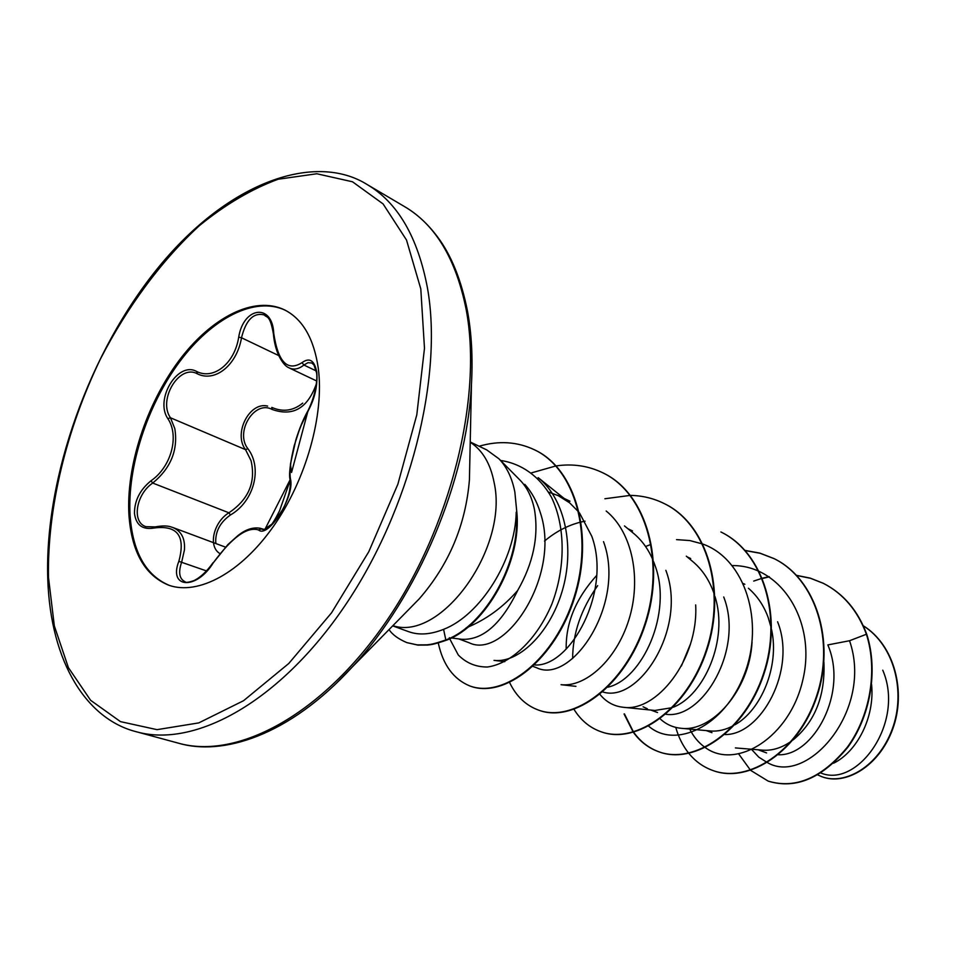 <?xml version="1.0" encoding="UTF-8"?>
<svg xmlns="http://www.w3.org/2000/svg" width="955" height="955" viewBox="0 0 955 955"><rect width="100%" height="100%" fill="white"/><g stroke="black" fill="none" stroke-linecap="round" stroke-linejoin="round"><path stroke-width="1.43" d="M307.999 411.127L308.071 410.543C316.356 393.735 317.561 377.702 316.547 372.76L314.004 365.061L311.819 363.007L307.999 362.673L303.905 365.025C298.855 369.084 294.021 370.074 289.401 367.997L289.138 367.854C285.772 366.708 282.322 362.649 278.812 355.678C275.947 349.423 274.145 342.177 273.405 333.952C269.895 313.909 266.66 318.146 264.296 314.923C253.541 312.285 245.936 319.901 241.508 337.772C236.924 365.156 215.114 382.597 197.458 373.871L196.587 371.447C213.657 380.186 234.644 363.509 238.702 337.151C243.585 306.579 272.521 302.854 273.763 333.534C278.084 362.1 287.515 371.805 302.019 362.649C309.563 357.146 314.493 360.381 316.809 372.319C317.74 385.748 314.804 398.689 307.999 411.127C296.48 431.385 287.992 464.13 290.475 479.028C295.071 496.182 268.128 538.918 258.53 529.941C247.154 526.42 232.089 537.355 213.347 562.722C196.467 590.369 168.175 588.447 178.836 561.337C185.748 536.161 177.558 525.047 154.268 527.984C142.629 530.061 136.028 525.19 134.464 513.36C134.464 500.659 139.967 489.808 150.962 480.819C171.267 466.9 179.552 435.993 167.865 418.66C154.519 399.417 177.821 360.871 196.587 371.447M219.853 553.53C207.88 546.535 213.466 522.194 228.902 512.787C248.61 499.561 255.988 482.191 251.046 460.668L245.531 449.638C233.127 433.701 249.374 401.482 267.615 406.078M197.661 373.954L197.112 373.703C179.289 363.927 157.718 399.775 170.456 417.765L174.813 428.628C178.227 449.972 170.861 468.117 152.716 483.051C135.992 494.236 131.48 522.254 145.912 526.647L145.948 526.659M172.258 527.291L172.628 527.423C181.366 531.016 185.294 538.548 184.422 550.02L181.677 562.041C178.143 572.403 179.301 578.993 185.163 581.798L185.163 581.798C185.592 582.813 188.481 582.431 193.817 580.676C200.359 577.524 206.781 571.52 213.096 562.662L213.251 562.865M316.642 383.098C307.964 408.095 293.161 416.881 272.211 409.48C254.555 399.644 234.632 432.006 247.87 448.683C262.756 467.998 254.066 501.411 230.43 514.984C220.462 522.039 215.555 530.932 215.711 541.676L215.985 543.598M169.417 585.439C145.829 575.495 132.721 552.157 130.083 515.402C127.206 466.971 147.166 405.565 179.54 361.861C211.891 318.266 254.937 295.775 285.426 310.327M318.29 368.308C324.39 414.589 306.185 479.72 273.5 526.289C240.827 572.94 198.222 595.598 168.832 585.248C144.897 575.507 131.611 552.086 128.937 514.984C126.072 466.386 146.199 404.717 178.74 360.966C211.258 317.311 254.472 295.011 284.877 310.041C302.842 319.364 313.98 338.786 318.29 368.308M470.23 441.974L486.74 449.912L498.964 458.818C506.842 467.007 512.131 478.097 514.852 492.076L516.75 511.45C522.182 560.692 486.465 625.561 446.439 640.196C432.782 644.84 430.956 644.601 427.458 645.067L417.932 645.114L406.854 642.62L417.311 644.9L426.837 644.84C430.323 644.374 432.161 644.613 445.818 639.957L446.439 640.196M498.964 458.818L520.296 480.425C527.315 487.73 532.066 497.555 534.525 509.886C538.871 536.352 533.248 563.235 517.646 590.536C502.867 607.476 485.713 619.902 466.195 627.841M690.501 643.921L681.404 665.981M771.174 627.722L768.154 617.431C763.761 605.542 757.184 595.825 748.422 588.256M714.424 594.75L713.6 592.315C709.076 579.757 702.223 569.574 693.032 561.779L686.323 556.192M596.66 575.459C575.841 598.475 565.682 623.006 566.196 649.078M607.965 687.17C642.094 679.459 672.917 612.991 654.963 565.324L653.674 561.827M653.065 560.334C648.409 549.28 641.915 540.291 633.583 533.368L624.475 525.93M585.069 521.191L581.201 521.991M580.688 522.11C567.771 525.346 555.726 531.66 544.517 541.055M534.597 664.966C570.231 667.473 612.012 591.264 591.778 536.244L579.494 512.919M578.778 512.023L569.598 502.808L558.198 495.621L548.552 492.088M820.87 773.001C857.244 788.376 905.352 722.756 882.766 670.195M833.596 763.212C856.85 751.86 874.923 717.468 871.581 684.496M778.373 754.76C813.206 756.205 848.446 693.091 827.842 644.912L849.544 640.733C873.634 709.983 807.476 786.24 767.426 762.591M735.386 747.92L762.83 750.164C772.392 750.845 782.002 747.789 791.659 741.008M793.175 739.874C815.081 721.598 825.323 695.682 823.902 662.113M724.929 734.538C760.837 735.374 796.995 669.956 777.585 621.777M752.062 642.142C749.353 691.062 711.511 732.294 681.225 728.295L710.663 730.993C718.112 731.602 725.764 729.787 733.607 725.537M734.92 724.785C760.789 710.46 779.686 666.793 771.604 629.715M665.85 714.268C702.343 719.927 744.315 649.496 723.723 596.982M643.073 706.772L647.323 708.753M695.682 604.909C698.606 659.941 656.192 712.478 623.269 707.273L654.879 710.46L672.201 707.655M673.359 707.178C704.253 695.252 728.808 639.253 714.949 596.469M602.832 691.969C638.979 703.62 687.707 627.769 665.862 570.338M533.057 666.423L536.519 667.712C571.627 685.117 626.349 603.321 603.524 541.652M458.794 638.919L469.084 642.739C504.956 660.466 561.647 575.435 540.291 512.537C536.853 501.399 531.672 491.992 524.761 484.352M451.393 637.964L461.707 639.289C482.633 640.387 501.28 624.128 517.646 590.536M767.032 762.412L758.759 757.112L751.919 749.806M849.544 640.733L866.4 634.251C878.254 671.389 869.516 717.086 847.264 747.288C821.873 778.003 795.515 789.284 768.166 781.106L750.69 770.387M750.463 770.16L738.812 754.116M863.296 625.812C894.572 645.485 906.032 692.291 892.209 729.226C878.636 766.399 844.936 785.667 821.622 776.606L817.719 774.899M866.806 634.442C858.02 610.746 843.611 593.747 823.568 583.433L823.174 583.242C843.217 593.544 857.626 610.555 866.4 634.251L866.806 634.442C878.648 671.568 869.91 717.253 847.67 747.443C822.279 778.158 795.921 789.427 768.584 781.25L768.381 781.178M863.26 625.74C894.74 645.21 906.426 692.077 892.674 729.143C879.161 766.447 845.366 785.822 822.004 776.749L821.813 776.678M538.131 477.655C565.67 499.381 575.029 548.767 562.053 591.587C549.185 634.598 517.706 663.403 494.01 660.371L504.777 661.684M606.174 511.009C632.652 532.401 641.629 579.375 628.879 619.771C616.202 660.466 585.212 687.516 561.074 684.675M623.269 707.273C613.85 706.258 606.079 701.961 599.955 694.392M681.225 728.295C673.108 727.519 666.077 724.356 660.156 718.84M516.524 512.286L516.225 512.155C515.33 559.642 480.58 615.104 443.598 629.345C430.49 634.55 418.911 635.35 408.859 631.744M689.725 729.071C693.557 736.735 698.642 742.835 705.005 747.383M705.339 747.61C735.935 770.219 789.845 737.845 802.857 679.829C816.728 622.111 781.453 565.097 732.282 565.575M648.684 726.17C675.137 749.365 724.654 726.576 744.363 674.242C764.657 622.254 745.473 559.403 702.999 544.123M702.546 543.956L689.808 540.554L676.51 539.623M650.701 544.505L645.568 546.511M597.687 585.63C581.094 609.147 572.749 633.452 572.63 658.532M449.363 637.701L449.554 638.322M449.698 638.776L458.257 654.951C466.243 663.057 475.96 667.079 487.432 667.008C510.949 663.797 536.794 639.671 551.775 604.276C565.623 568.094 565.694 526.444 551.333 497.03C539.432 476.235 521.442 463.557 500.599 460.465M823.174 583.242L810.222 578.121L796.566 575.34M769.038 576.617L762.436 578.205M762.102 578.3L753.722 581.07M675.77 727.388C678.563 737.32 682.873 745.915 688.686 753.185M688.877 753.411C695.491 761.493 703.537 767.199 713.015 770.554C748.481 783.577 798.296 751.299 816.501 696.267C835.159 641.45 815.833 578.802 773.753 558.472L759.822 553.088L745.091 550.414M624.057 713.97L633.213 732.103M633.404 732.366C640.137 741.677 648.636 748.159 658.89 751.8C694.249 764.836 744.709 731.005 763.439 673.908C782.623 617.026 763.415 552.503 720.882 531.971L721.335 532.198C763.869 552.73 783.076 617.24 763.893 674.099C745.175 731.184 694.727 765.003 659.356 751.967L658.89 751.8M574.027 709.398C580.795 720.273 589.748 727.71 600.898 731.709C636.054 744.733 687.099 709.195 706.39 649.878C726.122 590.763 707.13 524.259 664.179 503.56C653.65 498.343 642.428 495.621 630.515 495.406M630.193 495.406L604.873 498.749M509.636 682.586C516.261 696.338 525.93 705.518 538.62 710.126C573.442 723.078 625.024 685.666 644.888 623.937C665.205 562.423 646.487 493.819 603.178 472.988C588.602 465.849 572.916 463.485 556.12 465.909M555.846 465.956L531.601 472.832M438.273 643.002C443.025 664.955 453.565 679.28 469.872 685.976C504.204 698.702 554.879 659.165 574.062 597.257C593.712 535.492 575.447 469.096 534.585 449.841C517.312 441.664 498.82 440.458 479.112 446.248M389.043 629.584C392.386 634.645 398.319 638.99 406.854 642.62M823.568 583.433L810.509 578.288L796.733 575.507M769.36 576.832L762.544 578.479M713.242 770.637L713.457 770.709C748.923 783.733 798.726 751.454 816.931 696.446C835.577 641.653 816.25 579.017 774.183 558.687L760.12 553.267L745.258 550.605M624.439 713.91L633.499 732.019M633.69 732.282C640.459 741.725 649.006 748.278 659.356 751.967M601.149 731.793L601.399 731.876C636.555 744.9 687.6 709.374 706.879 650.08C726.612 590.99 707.619 524.498 664.668 503.798L664.417 503.679M538.883 710.222L539.157 710.317C573.991 723.269 625.561 685.869 645.413 624.164C665.731 562.662 647.013 494.081 603.703 473.25L603.441 473.119M470.17 686.084L470.457 686.179C504.789 698.905 555.464 659.38 574.635 597.508C594.285 535.755 576.02 469.382 535.158 450.115L534.872 449.972M516.225 512.155C521.144 561.325 485.546 625.406 445.818 639.957L443.598 629.345M272.008 407.499C283.074 412.25 293.304 410.793 302.723 403.129M263.293 529.5L259.891 528.187L264.117 529.416L269.358 526.73C271.566 525.298 274.992 519.926 279.648 510.591L290.201 480.281C290.929 488.16 288.553 497.746 283.074 509.027L273.154 523.316L265.383 528.497L290.475 479.028M272.211 409.48L271.793 407.403M247.87 448.683L245.531 449.638L170.456 417.765L167.865 418.66M230.43 514.984L228.902 512.787L152.716 483.051L150.962 480.819M278.788 355.606L241.508 337.772L238.702 337.151M302.019 362.649L303.905 365.025L316.236 370.934M290.189 480.198C288.708 475.16 290.034 463.676 294.188 445.746L300.145 427.494L308.513 410.232M155.82 527.029L154.268 527.984M258.53 529.941L261.336 528.927L262.78 529.488M206.567 570.947L178.836 561.337M213.347 562.722L227.923 544.541L237.64 535.839C245.28 529.583 252.717 527.053 259.951 528.222M427.506 288.243C417.884 237.174 397.769 202.603 367.162 184.542C315.508 152.143 229.152 180.961 158.84 266.875C89.591 351.476 44.527 477.106 47.75 578.623C50.496 663.606 87.49 719.533 136.41 731.769C194.832 748.35 279.982 701.794 345.006 605.637C410.041 509.695 443.287 377.368 427.506 288.243M420.797 288.899L406.508 240.015L383.098 203.928L352.502 181.784L316.809 173.762L278.12 179.242C251.511 189.09 225.261 204.561 199.368 225.667C161.383 260.62 127.469 306.639 100.466 358.925C66.301 429.786 47.249 508.084 48.478 577.309L54.328 625.883L68.402 667.64L90.618 700.302L120.485 721.634L157.05 729.656L198.771 722.899L243.573 700.695L288.804 663.45L331.528 612.835L368.773 551.751L397.865 484.209L416.798 414.816L424.486 348.288L420.797 288.899M335.85 683.804L352.204 667.056C288.649 736.484 222.002 756.085 178.49 743.193C237.473 759.894 322.444 714.734 386.62 620.857C450.82 527.196 482.824 397.59 466.195 309.659C456.096 259.259 435.599 224.938 404.717 206.71L367.162 184.542M392.887 625.668C440.983 641.903 508.967 547.836 494.093 482.418C490.428 463.557 482.466 450.163 470.23 442.261M411.414 606.807L419.173 598.916C448.957 564.692 465.706 524.975 469.43 479.756L469.657 468.69M411.498 606.735L352.204 667.056C417.908 596.457 466.78 480.568 471.46 384.244C472.916 357.994 471.615 333.808 467.556 311.664M404.717 206.71C416.678 213.705 427.554 223.673 437.318 236.601C451.214 254.973 461.277 279.863 467.52 311.27C471.579 333.223 472.904 357.552 471.46 384.244L469.657 468.798M744.864 584.281L743.456 583.601M690.68 558.544L687.111 556.849M632.532 530.932L627.877 528.712M569.98 501.22L564.142 498.438M766.59 752.922L758.103 749.782M711.964 732.688L706.282 730.587M657.541 712.537L650.856 710.054M538.154 477.631L569.598 502.808M561.062 684.711L575.925 686.347M408.859 631.768L392.684 625.871M178.49 743.193L136.41 731.769M225.44 547.12L172.628 527.423M316.797 381.045L289.389 368.033M308.071 410.543C303.523 418.565 299.452 428.329 295.871 439.849L290.416 464.273L291.562 472.45L307.976 410.972M172.21 527.351L172.21 527.351C168.39 525.656 162.696 525.513 155.116 526.897L145.912 526.647"/></g></svg>
